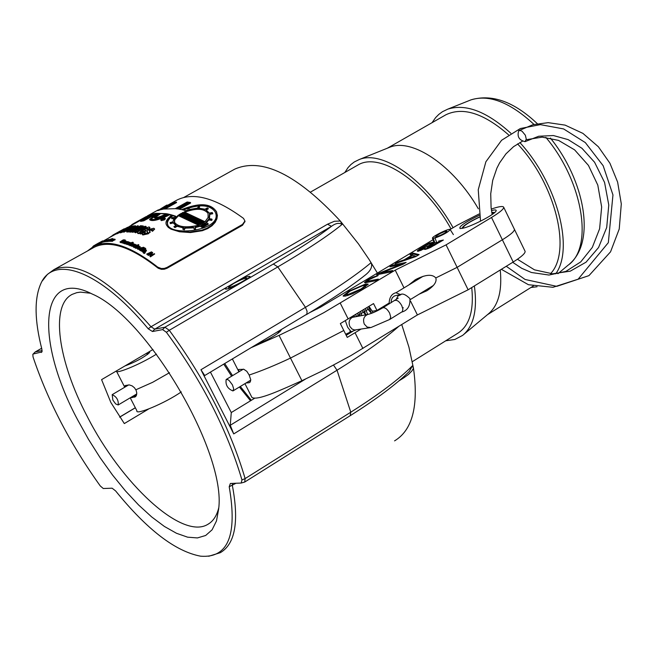 <?xml version="1.0" encoding="UTF-8"?>
<svg xmlns="http://www.w3.org/2000/svg" width="654" height="654" viewBox="0 0 654 654"><rect width="100%" height="100%" fill="white"/><g stroke="black" fill="none" stroke-linecap="round" stroke-linejoin="round"><path stroke-width="0.98" d="M238.645 280.353C245.561 277.1 249.37 275.841 250.081 276.577L247.073 279.348L239.658 283.673C231.189 287.915 226.39 289.673 225.254 288.937L226.652 287.335L331.488 226.325C335.641 223.194 339.181 222.556 342.107 224.412L340.325 221.036C297.153 174.528 261.96 157.222 234.761 169.124L233.601 169.77M403.878 376.565L403.927 377.75L408.472 374.456L411.922 370.9L413.492 368.325L408.93 347.168L401.818 324.785M377.399 273.078L369.077 259.45L358.49 243.917L340.325 221.036L334.415 221.265L327.515 224.216L331.488 226.325C317.885 236.756 298.502 249.329 273.331 264.044L247.073 279.348M100.275 485.955C70.354 444.18 47.946 401.188 33.052 356.986L32.831 354.394L33.329 353.986L41.946 351.926L41.872 349.195C34.613 320.803 34.196 299.107 40.63 284.106C53.097 253.858 100.176 270.633 148.213 328.79L152.488 331.521L162.633 329.608L166.394 332.273C202.012 380.832 227.191 430.054 241.955 479.938L241.171 483.044L230.38 483.478L229.211 486.748C237.582 535.201 228.058 558.352 200.631 556.186C175.411 551.445 147.076 529.691 115.635 490.941L112.136 488.203L103.275 488.513L100.275 485.955M78.006 420.497L88.535 439.406L100.119 457.702L112.504 474.984L125.421 490.86L138.574 504.953L151.679 516.93L164.424 526.47L176.506 533.288L187.6 537.171L197.426 537.931L205.675 535.479L212.109 529.789L216.49 520.927L218.64 509.065C226.554 452.494 146.921 317.076 92.181 294.014C38.709 266.546 35.169 341.192 78.006 420.497M218.722 507.929C216.695 516.014 212.983 521.532 207.58 524.5C181.706 539.951 121.26 483.576 87.219 416.443C58.067 361.229 49.949 305.328 72.234 294.341L76.739 292.673L80.516 292.125L90.563 293.245M152.962 349.522L101.583 379.639L110.837 402.447L124.317 423.571L148.483 409.093M250.531 400.788L239.405 387.021M231.614 376.205L223.758 364.131M254.251 398.515L231.279 412.551L210.441 372.11M241.955 479.938L245.127 478.589C230.339 428.476 205.062 379.05 169.28 330.295L166.394 332.273M317.452 308.901L316.969 308.189M530.966 287.474L537.065 286.746M555.72 273.83C574.335 248.536 557.126 182.973 519.865 142.556M510.848 133.269C486.789 111.507 465.762 103.463 447.769 109.144L442.415 111.736L438.834 114.376L435.646 117.581L432.049 122.682M394.566 440.87C412.412 430.185 418.715 406.003 413.492 368.325L412.355 365.831L409.347 371.407M412.314 361.695L457.154 333.646C469.261 326.346 474.117 310.993 471.73 287.572M451.047 228.933C424.798 181.501 379.68 151.63 357.975 164.988L356.945 165.576M412.355 365.831C399.561 378.879 379.042 394.329 350.789 412.2L350.176 415.707L244.833 481.973M273.331 264.044L277.811 266.906C306.824 249.885 328.259 235.718 342.107 224.412M306.334 314.664C331.439 299.581 351.247 286.256 365.741 274.688C370.851 270.503 372.633 266.489 371.104 262.646C356.455 274.95 334.578 289.845 305.459 307.315L200.95 369.731L233.723 433.913L230.257 425.272L231.279 412.551M162.633 329.608L164.922 327.229L169.28 330.295L277.811 266.906L305.459 307.315L307.086 311.296L306.84 314.19L204.718 375.543L200.95 369.731M233.723 433.913L337.031 370.221C363.82 353.634 384.348 339.058 398.621 326.493M550.537 273.699C571.939 251.553 555.622 184.224 517.559 143.896M508.51 134.798C483.87 113.314 463.016 106.627 445.954 114.744L444.867 115.366M463.964 334.276L488.031 314.206C498.217 305.909 502.288 291.169 500.253 269.988M478.368 208.822C453.426 165.568 412.322 137.871 389.833 147.207L388.174 147.878M445.709 340.808L454.865 339.467L462.64 335.379C473.668 326.338 477.584 309.857 474.379 285.937M453.091 227.715C426.948 180.708 382.77 149.66 359.234 159.535L354.264 161.979L350.969 164.497L348.067 167.571L344.83 172.493M130.22 397.82L136.915 410.794C135.084 415.584 164.833 403.387 181.281 391.893M130.906 397.419L131.609 397.706L136.637 394.714M135.713 396.577L131.609 397.706M134.659 397.207L136.294 395.735L136.768 393.013L136.163 390.413L134.52 387.822L132.173 385.901L129.271 384.904L125.094 385.558L125.037 387.054M169.484 372.706L152.611 382.328L135.868 389.768L152.611 382.328L169.484 372.706M146.913 353.708L148.483 353.675M149.447 351.582L149.635 352.514C143.945 357.452 135.697 361.94 124.898 365.97M147.714 354.288L147.076 354.027M156.478 354.141C139.49 364.793 115.243 374.513 116.33 370.998M112.872 400.109L112.177 394.656C116.641 396.774 118.652 400.207 118.202 404.965L115.717 403.959L112.872 400.109M433.25 243.288L434.534 243.01M418.233 251.242L420.252 249.836M439.21 242.005L440.608 241.702M425.525 249.011L427.283 248.029M429.98 243.926L429.539 243.026L434.068 242.054M438.621 241.073L443.371 240.043L430.152 247.653L425.55 249.37L424.413 249.346L425.239 248.422L418.446 251.201L417.334 250.801L419.59 248.994L429.539 243.026M279.732 331.88L277.958 331.66M278.751 332.69L278.024 332.101M281.212 329.714L280.918 330.638C276.34 335.085 268.263 339.679 256.679 344.413M494.726 212.509L491.759 212.362M479.586 216.899C468.28 222.36 462.452 226.186 462.084 228.385M493.705 213.359L491.816 212.681M479.619 217.054C469.4 221.959 463.858 225.532 462.991 227.764L463.384 228.099M491.481 210.58C495.38 209.533 496.86 209.762 495.912 211.267C493.77 215.027 471.15 226.619 462.77 228.246L460.024 228.499C458.675 226.611 465.092 222.205 479.292 215.289M364.123 285.438L367.932 284.743M343.791 296.287L346.219 294.202M346.285 294.431L347.601 295.567M362.962 285.594L350.209 291.046L346.219 294.308L348.255 294.439L360.926 289.027L364.957 285.962L362.962 285.594M352.817 293.662L345.353 296.115L343.056 295.935L348.795 291.283L365.676 283.967L368.169 284.13L362.618 288.643L352.817 293.662M379.688 274.165L382.01 273.176M400.755 264.576L403.461 264.028M381.772 272.693L392.678 270.503L390.013 272.105L376.565 274.794L379.582 272.988L400.747 264.559L389.956 266.767L392.588 265.189L406.15 262.409L403.036 264.281L381.772 272.693L382.247 273.658M380.056 273.952L379.582 272.988M401 265.083L400.747 264.559M393.054 266.129L392.588 265.189M420.972 249.689L433.226 243.231L428.509 244.244L421.74 248.307L420.162 249.648L421.258 250.286M433.455 243.697L433.226 243.231M427.822 247.874L439.177 241.947L434.796 242.896L427.348 247.564L428.141 248.528M439.414 242.421L439.177 241.947M417.579 251.308L417.334 250.801M425.689 249.338L425.239 248.422M365.545 282.7L367.679 281.22M367.605 281.065L368.063 281.988L368.921 282.029L375.707 280.697M369.453 279.503L367.581 281.016L368.439 281.057L378.355 279.111L375.666 280.721L365.226 282.765L364.425 282.454L367.842 279.863L373.074 277.116L378.159 275.538L369.453 279.503M412.813 253.057L419.116 254.619L415.887 256.556L395.098 263.676L398.008 261.935L404.115 259.859L411.93 255.174L410.042 254.725L412.813 253.057L413.287 254.014L418.11 255.224M411.521 255.076L413.287 254.014M412.143 255.608L411.93 255.174M404.425 260.48L404.115 259.859M406.126 259.9L406.625 259.605M406.363 259.082L415.388 256.033L412.69 255.281L406.363 259.082L406.674 259.712M415.682 256.63L415.388 256.033M398.327 262.573L398.008 261.935M238.955 371.783L238.685 369.477L243.885 369.314L246.852 371.358L249.166 375.044C261.461 370.932 275.236 365.275 290.49 358.081L279.045 335.379L251.545 347.487M279.045 335.379L301.772 324.376L323.934 312.612L395.229 270.143L446.077 244.858L491.514 217.48C499.746 212.452 503.809 209.051 503.703 207.269C503.081 205.855 498.937 206.46 491.268 209.084M479.071 213.981L457.334 225.164L450.115 229.497M433.013 239.74L320.485 307.184L309.857 312.538M352.097 316.569L352.31 317.108M352.253 317.125L351.999 316.626M244.939 383.669L251.945 397.46C257.668 401.025 282.226 389.392 301.911 380.71L290.49 358.081L343.8 330.499L340.342 323.591L373.54 303.579L376.957 310.437L372.257 311.239L368.946 306.366M370.295 308.026L356.626 316.315L370.295 308.026M408.791 284.972L415.404 279.675C425.443 274.5 432.253 273.912 435.817 277.934L457.121 267.355L502.37 239.781C510.561 234.704 514.584 231.23 514.428 229.341L514.281 229.055M372.943 312.776L372.257 311.239L376.957 310.437L388.917 303.162L376.957 310.437L377.178 310.879M395.229 270.143L404.008 287.883M446.077 244.858L457.121 267.355L502.37 239.781C510.561 234.704 514.584 231.23 514.428 229.341L524.966 251.046M301.911 380.71L324.605 369.788L350.879 355.604L417.399 314.942L468.125 289.787L513.194 262.009C521.352 256.891 525.326 253.343 525.121 251.357M250.09 382.124L249.133 382.713L250.294 381.838L250.768 379.753L249.166 375.044C261.461 370.932 275.236 365.275 290.49 358.081L343.8 330.499L347.249 337.399L355.04 332.739L362.896 348.468M360.926 329.15L355.04 332.739M346.195 335.298L353.945 330.572M249.133 382.713L246.018 383.015M419.116 294.194L426.825 290.777C434.011 286.125 437.011 281.849 435.817 277.934L457.121 267.355L468.125 289.787M410.573 301.151L417.399 314.942M232.423 384.854L233.666 388.746L232.947 390.937C227.633 388.77 225.368 384.961 226.153 379.5L227.682 379.573L229.145 380.53L232.423 384.854M436.725 242.479L434.992 238.048C443.052 235.015 448.121 232.203 450.205 229.611C450.083 227.674 431.804 236.511 432.449 238.187L433.242 238.424L434.885 242.871M436.439 237.1L433.242 238.424M434.992 238.048L437.363 236.503C442.366 234.623 445.538 232.865 446.895 231.23L444.646 231.541L439.913 233.642L436.243 235.947L435.768 236.601L436.267 236.74M525.342 135.215L526.282 139.188L525.039 141.648C519.031 140.16 516.93 136.514 518.736 130.702L520.535 130.538L522.113 131.291L525.342 135.215M233.372 283.681C240.043 280.01 244.4 278.195 246.435 278.236C248.291 279.258 227.322 289.689 228.867 286.983L233.372 283.681M251.357 400.281L240.312 386.465M232.571 375.633L224.731 363.55M165.617 205.781L157.778 210.621L160.189 209.852L172.909 202.789L176.359 202.078L163.827 209.043L175.182 208.675L187.15 202.004L190.396 202.495L178.575 209.092L181.599 209.632C199.356 202.495 210.972 203.19 216.466 211.724L217.12 214.913L216.613 218.297L214.79 221.894L211.561 225.287L207.187 228.099L201.784 230.216L189.807 231.998L178.771 231.14L170.441 228.483L167.751 226.644L166.222 224.461C165.258 221.657 167.171 218.51 171.961 215.011L169.247 214.291L167.171 215.452C157.835 219.67 151.965 220.987 149.578 219.401L157.083 213.662L159.919 213.531L155.325 216.964C156.519 217.757 159.396 217.079 163.966 214.929L166.214 213.67L156.175 213.302L143.537 220.333L140.381 220.929L149.701 214.872L134.054 223.308L131.789 224.649L132.002 225.05M131.904 224.87L129.157 226.627M170.203 223.137L170.065 222.613L172.901 221.82L174.152 218.027L171.601 218.207L172.116 217.618L174.659 217.422L175.828 216.278L172.631 215.207C168.258 218.493 166.533 221.444 167.457 224.085C169.877 237.288 224.199 230.527 215.174 211.978C210.057 203.958 199.118 203.231 182.343 209.787L185.891 210.653L188.172 209.869L187.894 208.798L189.104 208.422L189.39 209.501L197.336 208.136L198.448 206.721L199.584 206.68L198.481 208.111L205.021 209.223L207.285 207.947L208.086 208.315L205.814 209.582L209.305 213.114L212.248 212.525L212.485 213.212L209.542 213.784L208.928 218.64L211.831 219.065L211.414 219.834L208.503 219.392L205.92 222.295L208.021 223.627L202.053 226.995L199.952 225.663L194.9 227.069L195.505 228.81L194.189 229.023L193.584 227.29L185 227.6L183.97 229.268L182.736 229.137L183.766 227.478L176.956 225.785L174.659 227.077L173.866 226.701L176.171 225.409L173.04 222.36L170.203 223.137L170.465 223.643L173.294 222.875M205.078 222.957L201.113 225.197L202.143 225.843L206.108 223.611L205.078 222.957L205.364 223.529L201.759 225.605M205.013 221.739L208.103 217.439L208.054 213.457C204.318 207.817 196.347 207.302 184.126 211.904L205.013 221.739M178.199 215.215L174.708 218.812L174.299 222.049C177.921 227.126 186.169 228.14 199.045 225.107L178.199 215.215L178.452 215.714L174.716 219.809L174.561 222.556M180.61 213.662L201.996 223.782L202.65 223.415L181.256 213.302L180.61 213.662M200.942 224.314L179.654 214.234L179.065 214.618L200.214 224.641L200.942 224.314M182.294 212.763L203.598 222.818L204.179 222.401L182.997 212.419L182.294 212.763M168.634 214.144L166.811 213.776L164.595 215.011C159.077 217.594 155.603 218.403 154.172 217.447L158.35 214.087L156.649 214.169L150.722 218.91C152.881 220.341 158.145 219.147 166.517 215.329L168.634 214.144M134.013 223.333L146.185 216.58M152.268 214.03L150.224 214.676L141.656 220.308L143.994 219.858L155.677 213.359L153.477 213.744L149.186 216.131L152.268 214.03M153.003 213.85L152.357 214.21L153.003 213.85M175.844 208.74L177.88 208.986L188.753 202.928L186.807 202.634L175.844 208.74M152.374 213.139L158.391 209.836M154.148 212.174L155.186 211.602L154.148 212.174M160.737 209.705L163.255 209.149L174.839 202.707L172.452 203.198L160.737 209.705M164.285 218.649L162.535 219.809L162.862 219.123L161.464 219.564L163.557 218.395L164.481 219.016M163.835 218.877L162.895 218.91L163.835 218.877M161.121 220.12L160.737 219.875L161.742 218.828L164.783 218.076L165.168 218.33L164.179 219.392L161.121 220.12L161.375 220.611L160.77 219.932M163.982 219.343L164.497 218.24L161.93 218.869L161.088 219.752L163.982 219.343M165.388 218.755L164.432 219.883L161.375 220.611M161.464 219.564L161.685 219.989M173.441 203.492L172.452 203.198M172.689 203.664L162.576 209.28M188.139 203.271L186.807 202.634M187.052 203.108L176.768 208.847M154.401 214.071L153.477 213.744M153.715 214.21L149.423 216.597L149.186 216.131M157.426 214.602L156.649 214.169M156.886 214.635L150.951 219.237M182.997 212.419L183.063 213.008M203.885 222.613L183.251 212.918M202.323 223.603L181.256 213.302M198.644 225.246L178.452 215.714M205.789 223.791L205.364 223.529M212.485 213.212L212.763 213.76L209.811 214.332L209.435 218.714M212.248 212.525L212.763 213.76M209.542 213.784L209.811 214.332M211.414 219.834L211.7 220.398L212.117 219.63L211.831 219.065M208.503 219.392L208.79 219.957L206.468 222.638M211.7 220.398L208.79 219.957M202.053 226.995L202.339 227.567L208.315 224.199L208.021 223.627M199.952 225.663L200.238 226.235L195.186 227.633L194.9 227.069M202.339 227.567L200.238 226.235M195.186 227.633L195.505 228.81M194.189 229.023L194.475 229.587L195.799 229.382M193.788 227.862L185.278 228.148L185 227.6M185.278 228.148L184.248 229.816L183.97 229.268M182.736 229.137L184.248 229.816M183.472 227.952L177.226 226.317L176.956 225.785M177.226 226.317L174.92 227.608L174.659 227.077M173.866 226.701L174.92 227.608M175.836 225.597L173.367 223.039M167.015 205.013L167.252 205.479L159.756 209.975M165.307 208.822L176.596 202.544L176.359 202.078M200.574 224.477L179.744 214.839M168.07 214.463L167.056 214.259L164.841 215.493C159.323 218.076 155.848 218.886 154.418 217.921L154.172 217.447M207.988 213.302C203.95 208.381 196.265 207.997 184.935 212.166M87.391 251.046L93.653 246.362C108.956 238.759 130.318 245.683 157.737 267.143L158.276 268.279L161.448 269.334L164.358 269.219L167.032 268.263L242.544 225.238L244.956 221.428M167.032 268.263L166.958 267.453L164.285 268.418L161.375 268.532L157.737 267.143M166.958 267.453L242.503 224.428L242.544 225.238M167.244 205.47L176.981 200.059C193.412 191.818 215.591 197.933 243.517 218.395L244.931 221.019L242.503 224.428M176.981 200.059L175.869 200.672M154.687 253.965L150.42 256.858L149.864 256.098L151.728 253.065L148.254 255.027L147.845 254.758L152.194 252.305L152.676 252.616L150.763 255.665L154.279 253.678L154.687 253.965L150.338 256.417L149.864 256.098M151.254 253.826L148.344 255.469L147.845 254.758M152.676 252.616L151.319 255.354M151.499 251.855L151.597 252.305L147.248 254.758L146.741 254.046L151.499 251.855L146.741 254.046M145.368 252.452L144.272 253.466L143.389 253.033L144.918 252.174L145.368 252.452L143.389 253.033M138.73 244.735L134.405 247.163L133.015 246.493L134.062 245.43L136.612 244.907L136.817 245.463L138.395 244.58L138.869 245.201L137.642 245.888M136.727 246.411L135.844 246.901M135.165 247.277L134.544 247.629L134.111 247.024M134.209 247.343L133.203 246.73M134.749 245.103L131.838 246.403L131.356 245.79L134.471 244.048L134.307 244.473L135.55 244.441L131.356 245.79M125.249 243.231L123.622 243.092L123.892 242.389L127.522 241.579L125.208 243.059L125.421 243.705L124.701 243.721M124.603 243.566L123.647 243.165M126.639 241.972L125.977 242.135M127.669 241.988L127.522 241.579M126.753 242.765L125.364 243.541L125.208 243.059M125.413 241.71L122.462 243.067L120.001 242.021M120.589 241.8L123.14 241.522L119.976 241.964L123.246 239.863L125.11 239.912L124.481 240.729L124.301 239.953L120.581 241.767M125.266 240.32L125.118 240.786M124.432 241.138L124.121 240.631M124.366 240.41L120.916 241.939M115.055 239.593L112.087 241.359L111.875 240.885L114.246 239.356L110.788 240.852L113.87 239.135L114.916 239.282L111.875 240.885M111.916 240.974L111 241.326L110.788 240.852M107.452 240.827L106.054 241.162L106.438 240.729L109.774 239.364L107.035 241.506M106.97 241.44L106.218 241.489M105.981 241.326L104.992 241.776L104.763 241.301L108.654 239.438L104.763 241.301M103.569 241.874L102.286 242.315M102.171 242.372L100.503 243.239L100.258 242.765L105.351 240.116L100.258 242.765M130.007 229.636L127.71 230.085L123.925 232.186L122.895 231.802L133.465 225.932L135.64 225.81L133.163 227.543L122.895 231.802M122.96 231.933L120.467 232.857L119.96 232.399L116.813 233.879L116.265 233.494L127.612 227.281L116.257 233.478M116.412 233.78L113.175 235.497M130.121 231.818L126.802 232.007L126.59 231.532L138.043 225.63L129.271 230.51L131.299 230.576L129.476 231.59L126.59 231.532M138.043 225.63L138.256 226.104L130.31 230.527M131.748 231.835L130.244 232.105L130.04 231.622L140.651 225.712L141.55 225.777L130.931 231.696L130.04 231.622M146.03 226.39L135.386 232.325L134.454 232.162L140.087 227.731L132.639 231.884L131.724 231.778L142.351 225.859L143.259 225.965L137.798 230.29L145.09 226.227L146.218 226.864L143.357 228.459M139.408 230.666L135.574 232.808L134.454 232.162M137.479 229.775L132.827 232.366L131.724 231.778M143.259 225.965L143.455 226.439L140.414 228.835M147.608 228.418L142.498 230.134L139.752 232.17L143.479 231.099L142.384 230.813L144.199 229.799L146.292 230.78L144.207 231.941M143.806 232.17L140.504 234.018L139.735 233.372L140.921 232.611L137.822 233.11L137.397 232.783L137.822 231.957L141.215 229.57L149.128 226.913L149.602 227.829L147.665 229.448L146.758 229.194L147.346 227.919L142.319 229.66L139.76 232.17M139.768 233.478L138.002 233.584L137.43 232.881M149.864 227.715L147.837 229.922L146.758 229.194M142.915 231.377L142.384 230.813M150.118 231.843L148.376 233.756L142.809 234.99L142.09 234.14M145.147 232.227L144.133 233.257L144.501 233.552L146.913 233.118L147.804 232.227L146.897 231.205L148.605 229.538L153.796 228.238L154.467 228.786L152.349 230.829L151.393 230.494L152.349 229.48L152.014 229.202L149.774 229.693L149.128 230.38L149.93 231.982L148.221 233.282L142.646 234.516L142.057 234.034L144.182 231.933L145.319 232.701L144.362 233.494M147.763 232.432L147.06 231.565M154.581 229.137L152.505 231.303L151.393 230.494M152.308 229.718L149.333 230.658M99.637 243.174L98.035 243.967L97.781 243.501L102.555 240.909L97.781 243.501M100.373 242.977L99.809 243.149M104.926 241.637L103.773 241.906M108.466 241.269L107.608 241.015M111.662 238.767L107.558 240.991L111.409 238.784L111.711 239.339M109.382 241.032L108.523 241.375L108.302 240.901L111.638 239.176L108.302 240.901M112.84 238.514L111.965 238.865L112.84 238.514L112.872 239.094M110.894 241.089L109.741 241.4L109.316 240.885M129.77 243.607L126.95 244.482L126.786 244.007L128.748 242.544L125.633 243.615L128.168 241.686L126.5 243.288L129.713 242.201L127.653 243.697L130.865 242.618L126.786 244.007M127.023 243.836L126.165 244.204L125.633 243.615M128.527 241.808L128.503 242.413M129.713 242.201L129.623 242.855M131.135 243.141L128.151 244.506L132.321 242.258L133.13 242.34L131.135 243.141L131.209 243.664M130.04 244.318L128.642 245.103L128.151 244.506M133.13 242.34L133.285 242.814L131.994 243.223M133.424 243.942L133.383 244.653M131.585 245.659L129.982 245.757L129.729 245.242M137.798 247.335L137.52 248.185L135.664 248.307L135.215 247.629M136.04 246.991L135.958 247.621L136.98 247.588L136.661 246.632L137.127 246.1L139.196 246.296L138.681 246.901L138.362 246.215L137.438 246.264L137.381 247.727L135.533 247.85L135.133 247.359L135.713 246.836L135.942 247.613M137.111 247.506L136.809 246.959M139.138 246.517L138.812 247.359L138.346 246.73M138.452 246.656L137.487 246.779M141.256 248.267L137.626 249.158L139.858 246.558L140.242 246.754L138.288 248.455L141.828 247.58L137.495 248.7M140.242 246.754L139.376 248.087M142.515 247.948L142.637 248.406L139.515 250.163L139.04 249.517L142.515 247.948L139.04 249.517M143.733 247.269L143.234 248.07L142.76 247.425L143.733 247.269L142.76 247.425M144.665 247.776L144.787 248.234L140.455 250.678L139.981 250.024L144.665 247.776L139.981 250.024M145.605 248.299L145.719 248.757L141.378 251.201L140.912 250.539L145.605 248.299L140.912 250.539M146.39 250.866L145.213 251.864L143.586 250.907L143.005 251.406L144.648 251.627L142.637 251.684L142.245 251.226L143.283 250.13L145.956 249.787L146.39 250.866L146.275 250.417L145.098 251.414L143.471 250.457L143.022 251.422M144.648 251.627L144.755 252.076L142.752 252.142L142.376 251.488M144.918 217.896L133.228 224.371M190.396 202.495L190.641 202.977L179.441 209.223M216.294 211.332L217.406 215.444L216.924 218.812L215.15 222.385L211.978 225.777L207.678 228.589L202.372 230.707L190.469 232.554L179.482 231.769L171.021 229.17L168.25 227.371L166.59 225.229M171.552 215.313L169.492 214.774L167.416 215.934C158.08 220.153 152.21 221.469 149.815 219.875M159.919 213.531L160.156 214.005L155.587 217.218M165.601 214.013L159.936 213.572M156.993 213.711L143.774 220.799L140.618 221.395L140.381 220.929M173.76 218.575L171.855 218.714L171.601 218.207M175.509 216.572L172.885 215.706C168.511 218.984 166.786 221.951 167.71 224.592L167.808 224.829M215.027 211.626C209.533 204.522 198.947 203.974 183.267 209.991M189.104 208.422L189.505 209.468M199.584 206.68L199.127 208.111M208.086 208.315L208.348 208.839L206.419 209.926M164.751 218.73L164.309 218.689M163.091 219.172L163.337 219.654M150.812 215.011L142.989 220.03M156.42 213.768L156.175 213.302M172.885 215.706L172.631 215.207M150.461 215.133L150.224 214.676M169.492 214.774L169.247 214.291M167.056 214.259L166.811 213.776M179.907 214.733L179.654 214.234M134.847 223.496L134.61 223.03M143.774 220.799L143.537 220.333M157.818 267.944C130.571 246.623 109.349 239.74 94.135 247.294L53.881 269.669C76.731 260.039 109.095 279.07 150.992 326.755L148.213 328.79M150.42 256.858L150.338 256.417M148.344 255.469L148.254 255.027M147.248 254.758L147.15 254.308M144.272 253.466L144.166 253.016M135.55 246.174L133.645 246.378L136.114 245.193L135.55 246.174M136.114 245.193L136.253 245.651L133.89 246.583M134.544 247.629L134.405 247.163M131.838 246.403L131.691 245.937M134.471 245.111L134.323 244.645M125.437 242.642L123.949 242.773L125.437 242.642M124.497 242.904L125.192 242.748L125.02 242.274M125.053 243.909L124.881 243.435M125.543 242.062L125.388 241.637M126.083 240.991L121.979 242.511L125.078 240.778L126.197 241.301M122.462 243.067L122.29 242.593M125.078 241.751L124.906 241.277M112.365 241.375L112.153 240.893M111.27 241.334L111.066 240.852M107.73 240.468L106.414 240.917L107.73 240.468M107.305 241.506L107.084 241.032M105.237 241.735L105.008 241.261M104.035 240.958L102.449 241.678L104.035 240.958M100.732 243.165L100.495 242.699M104.493 240.37L100.667 242.332L104.509 240.402M98.918 242.838L95.664 244.67M96.857 244.571L96.604 244.114M95.541 244.768L93.301 246.059L93.514 246.427M132.484 227.51L129.304 228.598L132.468 226.84L133.522 226.783L132.484 227.51M132.86 227.298L132.468 226.84M132.688 227.314L131.021 228.238M123.925 232.186L123.704 231.712M127.71 230.085L127.481 229.611M132.697 226.039L122.535 231.549L119.944 232.366L129.696 226.676L122.143 231.328L131.904 226.178L132.811 226.292M112.995 235.219L108.76 237.966M122.314 229.832L112.905 235.056L113.158 235.514M123.066 230.02L118.284 232.399L123.066 230.02M129.68 232.064L129.476 231.59M141.73 226.202L141.55 225.777M131.135 232.17L130.931 231.696M135.574 232.808L135.386 232.325M132.827 232.366L132.639 231.884M146.12 230.306L140.332 233.543L139.735 233.372M140.504 234.018L140.332 233.543M147.837 229.922L147.665 229.448M150.085 232.448L149.93 231.982M152.505 231.303L152.349 230.829M93.031 246.517L92.516 246.975M101.869 241.555L99.997 242.495L101.779 241.391M102.866 240.925L99.433 242.781L102.866 240.925M105.727 240.549L103.994 241.293L105.727 240.549M106.888 239.748L103.422 241.563L106.888 239.748M104.877 241.661L104.648 241.187M108.139 241.449L107.918 240.974M108.785 241.367L108.564 240.885M111.695 239.977L109.897 240.615L111.711 239.528L112.447 239.413L111.695 239.977M112.823 239.094L111.973 239.977L109.308 240.852L112.823 239.094M110.837 241.113L110.624 240.639M126.165 244.204L126.001 243.729M127.317 244.612L127.154 244.138M132.468 242.994L132.304 242.52M132.86 243.051L132.705 242.577M128.642 245.103L128.486 244.629M132.133 244.571L130.162 244.849L131.961 243.689L132.836 243.868L132.133 244.571M132.721 244.138L130.44 245.046M133.163 243.419L133.473 243.713L132.476 244.719L131.07 245.299L129.525 245.005L130.604 243.958L133.163 243.419M131.225 245.773L131.07 245.299M138.812 247.359L138.681 246.901M136.915 247.31L136.784 246.844M138.002 249.354L137.871 248.896M139.515 250.163L139.392 249.705M143.234 248.07L143.112 247.613M140.455 250.678L140.332 250.22M141.378 251.201L141.264 250.744M145.163 250.94L143.929 250.22L145.564 250.024L145.163 250.94M145.564 250.024L145.678 250.474L144.428 250.507M143.586 250.907L143.471 250.457M145.213 251.864L145.098 251.414M229.211 486.748L235.947 483.257M398.965 380.865L403.927 377.75M208.708 556.268L220.316 552.679C235.178 544.005 239.192 521.614 232.358 485.505L232.374 483.396M239.658 283.673L164.922 327.229L154.769 329.158L226.652 287.335M152.488 331.521L154.769 329.158L150.992 326.755L327.515 224.216M42.118 350.601L35.406 351.877L41.643 348.312M333.556 365.153L337.031 370.221L350.789 412.2L245.127 478.589L244.719 482.047L241.171 483.044M230.38 483.478L230.952 483.453M103.446 488.522L103.97 488.505M119.649 417.162L135.362 407.785M469.335 100.528L471.019 99.849C489.192 94.176 510.177 102.367 533.991 124.423M545.845 137.365C583.082 181.387 593.685 247.703 568.203 265.099L557.936 273.715M42.101 351.37L41.276 352.49M41.635 348.271L35.193 351.95L33.329 353.986M305.598 379.009L230.257 425.272M348.656 295.24L348.255 294.439M349.04 291.766L348.795 291.283M366.158 284.94L365.676 283.967M365.406 286.869L364.957 285.962M361.163 289.501L360.926 289.027M420.064 249.951L419.59 248.994M427.708 247.237L427.446 246.697M431.305 247.106L431.068 246.615M434.689 245.258L434.46 244.784M368.921 282.029L368.439 281.057M368.112 280.394L367.842 279.863M373.336 277.639L373.074 277.116M376.884 276.299L376.655 275.841M491.514 217.48L513.194 262.009M340.276 303.178L348.157 318.956M345.337 320.656L347.634 327.229L351.157 331.733L355.776 329.984M354.149 316.732L353.405 316.863C349.399 318.596 348.206 321.793 349.816 326.452L352.13 329.101L354.721 330.008L370.09 327.695M364.294 324.098L367.123 327.065L370.875 327.572L389.751 319.446L390.74 317.084L389.612 313.078C387.282 309.031 385.01 307.282 382.794 307.821C376.508 311.418 371.546 313.609 367.908 314.394C363.877 316.152 362.668 319.381 364.294 324.098M368.521 314.288L350.07 317.803M394.828 300.505L394.942 300.431C397.182 299.875 399.455 301.617 401.777 305.655L402.864 309.138L402.382 311.598L389.874 319.373M403.314 307.756L402.864 307.846M396.079 299.72L397.853 296.115L401.025 294.578M391.182 302.72L391.329 299.998L392.425 297.635L394.288 296.017L396.095 295.461M395.972 292.755L400.624 294.635M156.044 215.109L155.807 214.635M164.497 218.24L164.743 218.73M144.804 253.27L144.697 252.828M134.585 246.059L134.438 245.593M133.465 247.261L133.326 246.795M133.579 245.422L133.432 244.956M124.374 242.904L124.219 242.479M123.794 243.566L123.622 243.092M124.751 243.86L124.579 243.386M124.203 242.103L124.023 241.62M121.889 241.252L121.701 240.77M120.491 242.667L120.303 242.193M114.679 240.083L114.475 239.601M115.129 239.765L114.916 239.282M106.283 241.637L106.054 241.162M107.06 241.555L106.831 241.081M102.326 242.405L102.089 241.931M95.909 245.103L95.656 244.645M94.544 245.863L94.307 245.454M128.854 229.979L128.634 229.505M120.467 232.857L120.23 232.391M122.764 232.023L122.535 231.549M113.387 235.391L113.134 234.933M115.284 234.385L115.03 233.928M116.813 233.879L116.567 233.413M142.498 230.134L142.319 229.66M147.518 228.393L147.346 227.919M149.774 228.303L149.602 227.829M138.002 233.584L137.822 233.11M148.376 233.756L148.221 233.282M149.946 230.167L149.774 229.693M152.178 229.668L152.014 229.202M147.166 231.859L147.003 231.385M142.809 234.99L142.646 234.516M98.214 243.893L97.961 243.427M99.841 243.206L99.596 242.74M103.839 242.045L103.602 241.571M107.877 241.489L107.648 241.015M109.741 241.4L109.52 240.925M132.043 243.198L131.879 242.724M132.778 242.994L132.615 242.528M132.116 244.163L131.961 243.689M131.102 244.563L130.947 244.097M129.982 245.757L129.835 245.291M137.52 248.185L137.381 247.727M137.569 246.73L137.438 246.264M138.484 246.632L138.362 246.215M135.664 248.307L135.533 247.85M145.401 251.765L145.286 251.316M142.752 252.142L142.637 251.684M143.463 250.972L143.349 250.523M167.416 215.934L167.171 215.452M164.595 215.011L164.841 215.493M158.325 215.027L158.08 214.553M207.58 524.5L209.591 523.225M447.769 109.144L471.019 99.849C491.988 93.735 514.085 101.681 537.326 123.68M550.382 138.043C584.651 180.316 596.096 241.588 569.552 263.971M42.363 280.852L47.415 274.394L53.881 269.669M35.193 351.95L32.888 354.296M357.975 164.988L310.634 192.023M350.176 415.707C376.614 399.005 396.357 384.217 409.404 371.349M234.761 169.124L183.7 197.508M119.608 417.097L135.321 407.72M445.954 114.744L387.364 148.205M533.296 286.019L487.426 314.705M389.833 147.207L359.234 159.535M116.355 370.982L124.742 387.225M128.658 384.912L112.177 394.656M136.76 393.937L118.26 404.924M322.447 185.278L316.732 188.54M460.857 228.54L460.024 228.499M365.006 285.708L365.488 286.689M420.179 249.697L420.604 250.547M427.209 247.882L427.626 248.724M503.703 207.269L514.428 229.341M232.383 358.964L238.914 371.807M426.825 290.777L427.43 290.409M347.936 333.205L347.724 334.358M371.725 310.241L372.012 310.764M365.308 308.565L367.695 314.435M371.39 313.38L366.771 307.682M360.509 311.476L361.826 315.432M365.684 314.778L361.94 310.609M355.702 314.386L356.226 316.381M359.455 315.833L357.1 313.544M352.841 316.977L352.244 316.487M352.032 331.733L351.517 331.57M354.468 316.683L354.108 315.351M360.035 315.735L358.923 312.44M365.839 314.754L363.714 309.53M371.57 313.315L368.513 306.62M350.021 331.063L349.988 332.976M243.337 369.142L226.153 379.5M250.76 380.129L233.037 390.879M351.1 331.758L345.664 334.243M398.253 298.11L382.794 307.821M401.891 312.023C407.704 310.339 410.377 305.859 409.903 298.584C405.594 294.439 402.39 293.139 400.281 294.709L396.005 295.477M389.13 303.971C389.195 297.578 391.517 293.818 396.087 292.681L423.122 276.282M433.398 285.471L410.287 299.581M432.482 238.277L433.864 242.094M450.205 229.611L453.377 234.598M525.039 141.648L538.7 136.245L553.407 135.542L568.163 139.629L581.921 148.27L594.584 162.257L604.574 182.441L608.776 205.013L606.699 227.51L598.574 247.49L586.025 262.197L570.28 271.157L552.63 273.813L534.49 269.84L517.437 259.254M492.151 214.496L491.089 207.571L490.729 193.739L492.699 180.406L496.885 168.176L499.607 162.862L505.951 153.862L513.578 146.643L522.211 141.37M526.233 139.711L542.191 137.144L558.59 140.414L574.613 149.864L588.436 165.397L597.797 185.115L601.664 206.999L599.612 228.786L592.32 247.4L580.736 261.911L565.882 271.394L548.992 275.048L531.424 272.497L521.729 268.312L512.695 262.311M518.736 130.702L532.985 124.685L548.207 122.65L565.113 125.127L582.935 133.391L598.377 146.766L609.912 163.214L617.629 182.123L621.3 203.917L619.232 229.006L610.55 251.831L588.96 275.628L556.767 286.354L525.105 279.479L506.261 266.284M480.526 221.183L478.246 189.75L485.873 161.791L501.585 140.275L520.339 128.527L540.376 124.628L563.617 128.936L585.33 142.588L603.168 165.732L612.962 194.941L608.334 242.65L578.136 279.193L552.998 287.294L528.448 284.727L501.356 269.301M146.66 353.217L147.354 354.566M228.826 287.098L228.303 288.667M246.435 278.236L247.964 278.727M277.836 331.733L278.441 332.935M166.647 205.209L165.675 205.748M153.543 212.485L147.273 215.967M135.043 222.761L134.054 223.308M165.168 218.33L165.413 218.82M150.96 219.384L150.722 218.91M93.653 246.362L98.018 243.934M104.346 240.419L113.494 235.334M127.963 227.298L134.299 223.774M174.553 222.564L174.307 222.066M216.744 212.272L216.466 211.724M167.71 224.592L167.449 224.085M244.98 221.82L244.931 221.019M123.402 242.953L123.557 243.386M124.522 243.345L124.685 243.803M125.11 239.912L125.29 240.386M114.957 239.192L115.169 239.666M105.899 241.154L106.12 241.612M106.79 241.073L107.011 241.539M101.959 241.955L102.196 242.413M95.525 244.735L95.77 245.176M135.64 225.81L135.86 226.284M113.256 234.868L115.096 233.846M122.429 229.767L124.227 228.769M149.733 227.355L149.905 227.821M150.011 231.541L150.175 232.007M154.467 228.786L154.622 229.252M99.433 242.789L99.678 243.247M103.43 241.579L103.651 242.037M107.567 240.999L107.779 241.465M133.473 243.713L133.629 244.179M129.541 245.062L129.68 245.471M137.806 247.204L137.945 247.662M139.196 246.296L139.327 246.754M135.141 247.523L135.264 247.931M146.3 250.212L146.406 250.654"/></g></svg>
